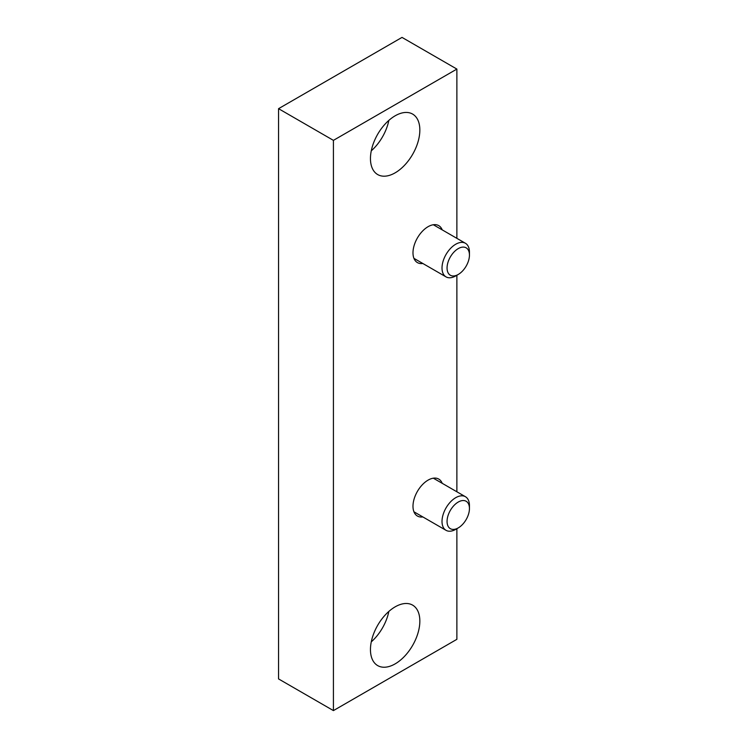 <?xml version="1.0" encoding="UTF-8"?>
<svg xmlns="http://www.w3.org/2000/svg" width="748" height="748" viewBox="0 0 748 748"><rect width="100%" height="100%" fill="white"/><g stroke="black" fill="none" stroke-linecap="round" stroke-linejoin="round"><path stroke-width="1.12" d="M456.878 238.341L456.878 69.078L333.421 140.362L333.421 710.6L456.878 639.325L456.878 528.696M333.421 710.6L278.555 678.922L278.555 108.675L402.013 37.4L456.878 69.078M456.878 491.782L456.878 275.255M333.421 140.362L278.555 108.675M442.218 483.32A21.337 12.323 120 0 0 438.749 479.075A21.337 12.323 120 0 0 422.302 484.788A21.337 12.323 120 0 0 412.99 506.265A21.337 12.323 120 0 0 417.403 516.036A21.337 12.323 120 0 0 422.816 516.924M442.218 229.879A21.337 12.323 120 0 0 438.749 225.634A21.337 12.323 120 0 0 422.302 231.347A21.337 12.323 120 0 0 412.99 252.824A21.337 12.323 120 0 0 417.403 262.595A21.337 12.323 120 0 0 422.816 263.483M370.456 649.619A34.922 20.159 120 0 0 377.693 665.598A34.922 20.159 120 0 0 404.603 656.248A34.922 20.159 120 0 0 419.843 621.102A34.922 20.159 120 0 0 412.616 605.123A34.922 20.159 120 0 0 385.706 614.473A34.922 20.159 120 0 0 370.456 649.619M370.456 158.576A34.922 20.159 120 0 0 377.693 174.565A34.922 20.159 120 0 0 404.603 165.205A34.922 20.159 120 0 0 419.843 130.068A34.922 20.159 120 0 0 412.616 114.079A34.922 20.159 120 0 0 385.706 123.429A34.922 20.159 120 0 0 370.456 158.576M388.848 120.391A34.922 20.159 -60 0 1 371.279 150.825M388.848 611.434A34.922 20.159 -60 0 1 371.279 641.859M469.445 255.077L469.445 252.16A19.401 11.201 120 0 0 465.434 243.278A19.401 11.201 120 0 0 455.728 244.241A19.401 11.201 120 0 0 443.059 261.333A19.401 11.201 120 0 0 446.032 276.882A19.401 11.201 120 0 0 455.728 275.919L458.253 274.46A15.83 9.144 120 0 0 469.445 255.077A15.83 9.144 120 0 0 458.253 248.607A15.83 9.144 120 0 0 447.061 267.999A15.83 9.144 120 0 0 458.253 274.46M469.445 508.509L469.445 505.601A19.401 11.201 120 0 0 465.434 496.719A19.401 11.201 120 0 0 455.728 497.682A19.401 11.201 120 0 0 443.059 514.774A19.401 11.201 120 0 0 446.032 530.323A19.401 11.201 120 0 0 455.728 529.36L458.253 527.901A15.83 9.144 120 0 0 469.445 508.509A15.83 9.144 120 0 0 458.253 502.048A15.83 9.144 120 0 0 447.061 521.44A15.83 9.144 120 0 0 458.253 527.901M413.934 258.35L446.032 276.882M433.326 224.746L465.434 243.278M413.934 511.791L446.032 530.323M433.326 478.187L465.434 496.719"/></g></svg>
